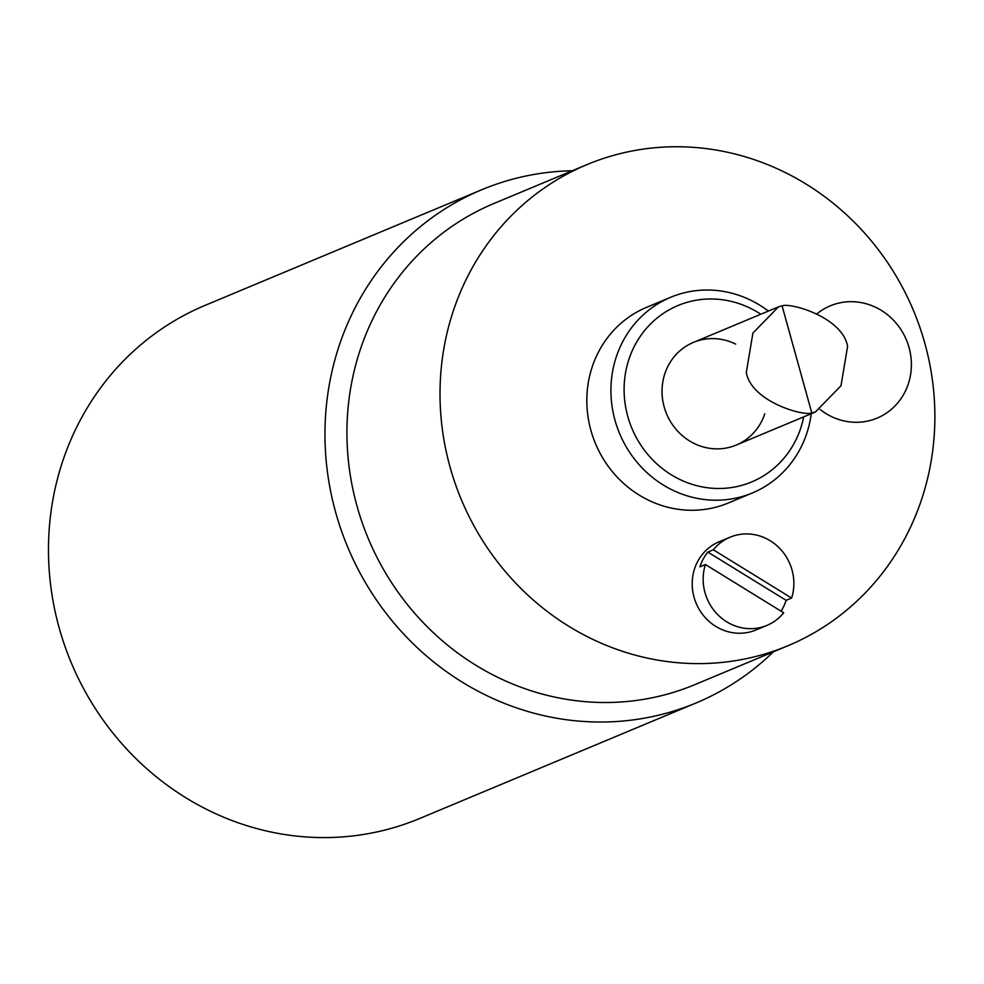 <?xml version="1.0" encoding="UTF-8"?>
<svg xmlns="http://www.w3.org/2000/svg" width="984" height="984" viewBox="0 0 984 984"><rect width="100%" height="100%" fill="white"/><g stroke="black" fill="none" stroke-linecap="round" stroke-linejoin="round"><path stroke-width="1.48" d="M786.13 600.338L707.853 552.086L713.326 549.798L791.603 598.051L786.13 600.338A47.798 44.92 -112.7 0 1 781.05 611.162M705.417 564.533A47.798 44.92 -112.7 0 0 726.745 621.827A47.798 44.92 -112.7 0 0 766.942 625.394A47.798 44.92 -112.7 0 0 783.694 612.798L705.417 564.533L699.931 566.833A47.798 44.92 -112.7 0 1 707.853 552.086M713.326 549.798A47.798 44.92 -112.7 0 1 730.079 537.202A47.798 44.92 -112.7 0 1 778.922 547.584A47.798 44.92 -112.7 0 1 791.603 598.051M766.942 625.394L755.995 629.969A47.798 44.92 -112.7 0 1 715.798 626.402A47.798 44.92 -112.7 0 1 692.232 581.851A47.798 44.92 -112.7 0 1 719.132 541.778L730.079 537.202M816.917 313.834A60.836 57.183 -112.7 0 1 837.421 303.429A60.836 57.183 -112.7 0 1 910.581 374.658A60.836 57.183 -112.7 0 1 820.115 409.479M764.789 413.784A55.621 52.275 -112.7 0 1 713.695 448.753A55.621 52.275 -112.7 0 1 664.163 406.896A55.621 52.275 -112.7 0 1 679.821 350.894A55.621 52.275 -112.7 0 1 735.663 344.092M803.694 416.872A95.596 89.852 -112.7 0 1 718.566 488.494A95.596 89.852 -112.7 0 1 627.755 416.355A95.596 89.852 -112.7 0 1 659.034 316.516A95.596 89.852 -112.7 0 1 760.804 314.24M811.259 413.711A106.026 99.655 -112.7 0 1 752.416 492.935A106.026 99.655 -112.7 0 1 614.975 420.193A106.026 99.655 -112.7 0 1 670.658 297.291A106.026 99.655 -112.7 0 1 768.369 311.079M752.416 492.935L728.332 502.996A106.026 99.655 -112.7 0 1 590.88 430.266A106.026 99.655 -112.7 0 1 646.562 307.352L670.658 297.291M450.008 466.871A260.711 245.041 -112.7 0 1 586.919 164.635A260.711 245.041 -112.7 0 1 913.533 310.686A260.711 245.041 -112.7 0 1 787.975 645.725A260.711 245.041 -112.7 0 1 450.008 466.871M696.131 702.945L419.639 818.504A278.091 261.375 -112.7 0 1 59.126 627.718A278.091 261.375 -112.7 0 1 205.176 305.335L481.668 189.777A278.091 261.375 67.3 0 0 335.618 512.172A278.091 261.375 67.3 0 0 696.131 702.945A278.091 261.375 67.3 0 0 773.35 651.839M572.282 170.749A278.091 261.375 67.3 0 0 481.668 189.777M787.975 645.725L694.901 684.618A260.711 245.041 -112.7 0 1 356.921 505.764A260.711 245.041 -112.7 0 1 493.845 203.528L586.919 164.635M746.29 372.579C751.641 401.866 803.854 416.466 811.8 412.948L815.441 411.964L840.988 385.753L847.605 346.257C842.255 316.959 790.041 302.359 782.096 305.876L778.455 306.86L752.908 333.072L746.29 372.579M782.096 305.876L811.8 412.948M736.266 445.051L815.441 411.964M693.376 342.42L778.455 306.86"/></g></svg>
